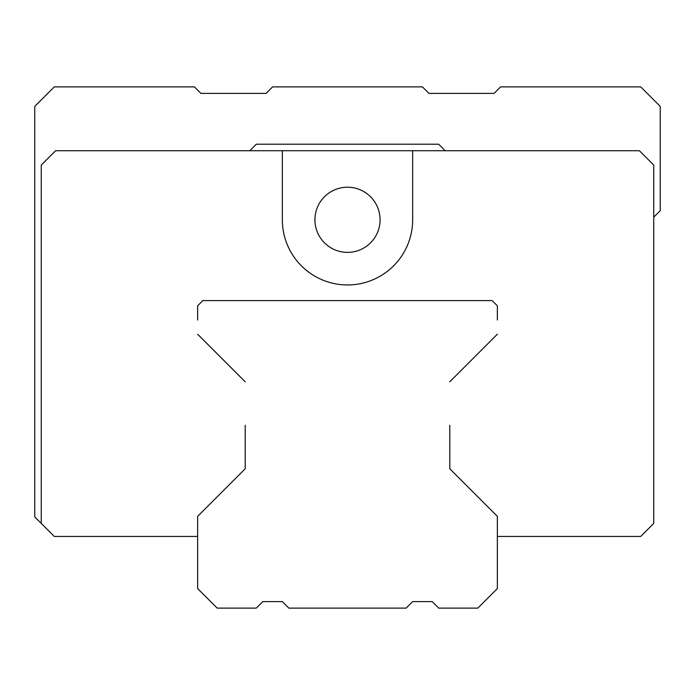 <?xml version="1.0" encoding="UTF-8"?>
<svg xmlns="http://www.w3.org/2000/svg" width="695" height="695" viewBox="0 0 695 695"><rect width="100%" height="100%" fill="white"/><g stroke="black" fill="none" stroke-linecap="round" stroke-linejoin="round"><path stroke-width="1.04" d="M197.641 536.453L54.297 536.453L41.266 523.422L41.266 165.062L55.6 150.728L282.344 150.728L282.344 219.794A65.156 65.156 0 0 0 347.5 284.95A65.156 65.156 0 0 0 412.656 219.794L412.656 150.728L639.4 150.728L653.734 165.062L653.734 256.281M653.734 165.062L653.734 523.422L640.703 536.453L497.359 536.453M653.734 217.188L660.25 210.672L660.25 106.422L640.703 86.875L500.617 86.875L494.102 93.391L428.945 93.391L422.43 86.875L272.57 86.875L266.055 93.391L200.898 93.391L194.383 86.875L54.297 86.875L34.75 106.422L34.75 516.906L41.266 523.422M497.359 516.342L449.795 468.778L497.359 516.342L497.359 588.578L477.812 608.125L438.719 608.125L432.203 601.609L412.656 601.609L406.141 608.125L288.859 608.125L282.344 601.609L262.797 601.609L256.281 608.125L217.188 608.125L197.641 588.578L197.641 516.342L245.205 468.778L197.641 516.342M449.795 425.288L449.795 468.778M497.359 305.8L492.147 300.588L497.359 305.8L497.359 320.013M492.147 300.588L202.853 300.588L197.641 305.8L202.853 300.588L492.147 300.588M197.641 320.013L197.641 305.8M245.205 468.778L245.205 425.288M412.656 150.728L282.344 150.728M249.766 150.728L256.281 144.213L438.719 144.213L445.234 150.728M380.078 219.794A32.578 32.578 0 0 0 347.5 187.216A32.578 32.578 0 0 0 314.922 219.794A32.578 32.578 0 0 0 347.5 252.372A32.578 32.578 0 0 0 380.078 219.794M41.266 256.281L41.266 178.094M575.547 86.875L532.544 86.875L575.547 86.875M347.5 86.875L304.497 86.875L347.5 86.875M119.453 86.875L76.45 86.875L119.453 86.875M245.205 381.79L197.641 334.226M497.359 334.226L449.795 381.79"/></g></svg>
